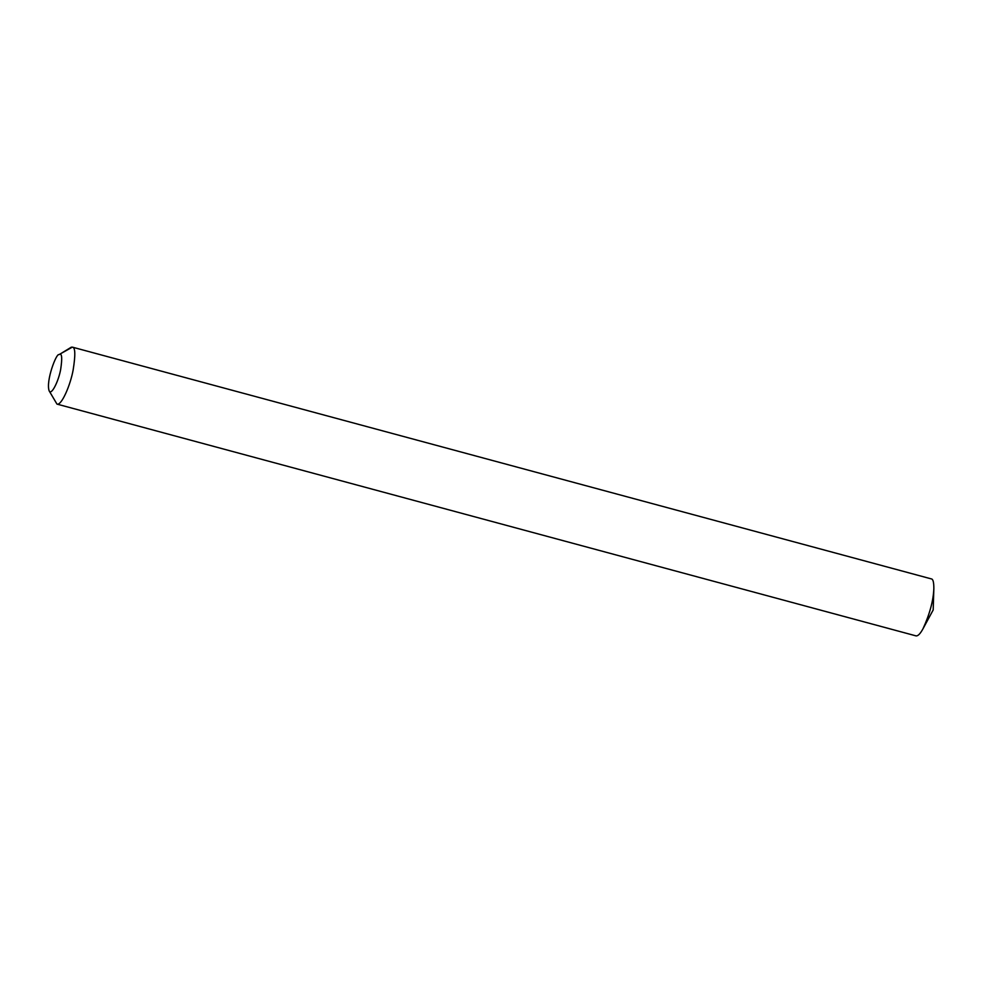 <?xml version="1.0" encoding="UTF-8"?>
<svg xmlns="http://www.w3.org/2000/svg" width="983" height="983" viewBox="0 0 983 983"><rect width="100%" height="100%" fill="white"/><g stroke="black" fill="none" stroke-linecap="round" stroke-linejoin="round"><path stroke-width="1.47" d="M58.919 354.654L72.337 347.134C75.322 347.159 75.593 354.814 73.123 370.112C70.383 385.213 61.462 405.954 56.965 404.099L49.15 390.853C45.673 381.011 56.412 352.983 58.919 354.654L59.521 354.384C61.966 353.216 62.347 358.205 60.676 369.375C58.697 380.765 51.399 395.965 49.15 390.853M72.337 347.134L931.331 578.901C933.027 579.024 933.862 582.231 933.85 588.522C933.395 600.502 929.783 613.933 922.976 628.813C920.211 633.863 917.876 636.222 915.959 635.866L56.965 404.099M59.521 354.384L71.39 347.134M933.85 588.522L933.186 609.952L922.976 628.813"/></g></svg>
